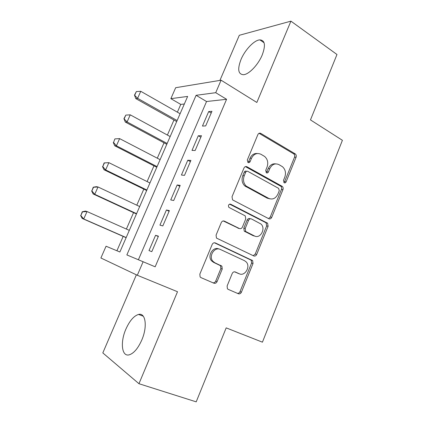 <?xml version="1.0" encoding="UTF-8"?>
<svg xmlns="http://www.w3.org/2000/svg" width="423" height="423" viewBox="0 0 423 423"><rect width="100%" height="100%" fill="white"/><g stroke="black" fill="none" stroke-linecap="round" stroke-linejoin="round"><path stroke-width="0.63" d="M284.129 182.747C284.965 183.096 285.625 182.794 286.101 181.853L296.074 157.24C296.518 155.86 296.253 154.755 295.286 153.924L260.827 133.409C259.574 132.838 258.585 133.24 257.866 134.609L247.291 160.031L248 162.506C248.893 162.881 249.596 162.585 250.104 161.612L251.474 158.313C253.8 153.893 256.967 152.555 260.986 154.3L264.655 156.478C267.685 159.26 268.478 162.807 267.04 167.127L265.702 170.384L266.379 172.806C267.246 173.166 267.923 172.87 268.42 171.907L269.752 168.661C272.01 164.298 275.077 162.955 278.958 164.632L282.464 166.71C285.414 169.406 286.186 172.891 284.779 177.168L283.479 180.378L284.129 182.747M283.875 182.562L284.573 181.705L294.514 157.182C294.958 155.807 294.694 154.707 293.731 153.877L259.077 133.298M247.878 162.432L248.65 161.538L250.019 158.25L251.474 158.313M266.189 172.674L268.251 168.56L269.752 168.661M141.774 340.066C147.712 326.508 145.591 312.396 138.554 314.442C133.88 315.87 129.665 320.745 125.911 329.083C120.106 342.033 121.639 356.949 129.179 354.844C133.8 353.395 137.998 348.467 141.774 340.066M262.207 55.006C265.797 45.298 265.01 40.254 259.849 39.873C254.228 40.079 245.007 49.819 241.02 59.458C237.314 69.176 238.117 74.263 243.442 74.718C248.851 74.511 258.178 64.856 262.207 55.006M227.119 285.98L227.405 288.761L228.156 289.343L238.408 293.763C239.688 294.138 240.687 293.615 241.406 292.182L253.023 263.503L252.631 260.605L215.339 242.95C213.996 242.501 212.943 243.003 212.182 244.457L199.841 274.141L200.105 276.938L200.946 277.604L213.932 283.209C215.27 283.606 216.312 283.072 217.062 281.618L222.234 269.044L221.906 266.183L214.842 262.773L212.827 261.213C208.296 256.227 214.646 246.371 220.351 249.448L244.557 260.711L246.218 261.948C250.844 266.553 244.901 276.69 239.244 273.766L235.251 271.968C233.961 271.561 232.946 272.079 232.211 273.512L227.119 285.98M143.133 261.715L137.316 275.262L100.896 257.988L106.062 246.223L119.883 252.002L187.638 96.428L170.86 98.659L175.672 87.709L221.086 80.206L215.725 92.69L196.092 95.302L126.863 254.916L155.156 266.807L226.58 99.289L215.725 92.69M221.086 80.206L256.84 102.466L290.924 21.15L336.978 54.504L310.471 119.905L342.408 140.304L262.429 342.175L226.183 327.873L196.203 401.85L138.961 383.714L177.512 291.733L137.316 275.262M268.843 218.739C270.064 219.193 271.021 218.739 271.719 217.364L282.961 189.61C283.389 188.314 283.172 187.252 282.305 186.416L246.979 166.757C245.694 166.223 244.69 166.651 243.96 168.047L232.026 196.732L232.565 199.883L268.843 218.739M268.113 226.252L256.687 254.461C255.978 255.867 255 256.359 253.752 255.941L216.465 238.075L216.074 235.103L221.282 222.572C222.038 221.134 223.074 220.653 224.401 221.129L239.392 228.526C240.676 228.98 241.686 228.505 242.411 227.088L245.747 218.961L245.24 215.883L228.864 207.37C227.992 205.234 228.594 204.182 230.672 204.214L267.595 223.207L268.113 226.252L266.633 225.945L255.238 254.054L256.687 254.461M136.375 274.818L102.815 352.914L138.961 383.714M290.924 21.15L239.307 35.289L219.918 80.402M205.684 125.922L211.949 111.302L208.671 111.572L202.453 126.059L205.684 125.922M195.146 150.503L201.48 135.72L198.281 135.767L191.994 150.414L195.146 150.503M184.497 175.365L190.9 160.417L187.78 160.232L181.425 175.043L184.497 175.365M173.721 200.507L180.198 185.385L177.163 184.973L170.733 199.947L173.721 200.507M162.823 225.93L169.38 210.643L166.424 209.988L159.926 225.131L162.823 225.93M226.58 99.289L206.546 101.52L138.4 259.738M155.569 235.288L148.991 250.601L151.804 251.648L158.435 236.182L155.569 235.288L158.292 236.515M184.343 104L180.774 104.396L177.385 112.169M173.959 120.016L167.397 135.064M164.013 142.81L157.303 158.191M153.967 165.842L147.104 181.567M143.809 189.113L136.798 205.192M133.552 212.632L126.382 229.065M123.183 236.399L116.917 250.76M241.184 292.097L240.735 293.202M180.774 104.396L170.86 98.659M206.546 101.52L196.092 95.302M208.671 111.572L211.199 113.052M198.281 135.767L200.846 137.2M187.78 160.232L190.387 161.618M177.163 184.973L179.807 186.305M166.424 209.988L169.11 211.273M275.632 163.875C272.38 163.49 269.916 165.049 268.251 168.56M257.406 153.507C254.133 153.211 251.669 154.792 250.019 158.25M268.589 218.606L270.228 217.089L281.438 189.435C281.866 188.145 281.649 187.088 280.782 186.257L245.43 166.609M279.275 190.731L278.62 188.362L247.793 171.352C246.9 170.987 246.197 171.289 245.684 172.267L244.23 175.767C242.823 179.833 243.479 183.27 246.186 186.072L268.711 198.376C272.624 199.91 275.685 198.498 277.895 194.136L279.275 190.731M246.672 171.267L246.35 171.241C245.456 170.876 244.753 171.178 244.245 172.15L245.684 172.267M269.9 198.852L267.225 198.17L244.748 185.903C242.046 183.117 241.396 179.69 242.797 175.635L244.245 172.15M253.229 255.693L255.238 254.054M223.249 220.938L238.836 228.399M229.583 204.135L265.676 222.598L267.156 222.895M254.509 235.981C260.304 239.217 266.099 228.462 260.991 224.037L251.526 218.971C250.263 218.501 249.269 218.971 248.55 220.372L245.224 228.483L245.684 231.497L254.509 235.981L253.06 235.637L254.826 236.124M250.527 218.77L250.078 218.686C248.819 218.22 247.83 218.686 247.111 220.087L248.55 220.372M253.06 235.637L244.256 231.17L243.796 228.166L247.111 220.087M266.633 225.945L266.115 222.91L265.676 222.598M238.683 273.57L234.559 271.804M218.929 249.02C213.24 246.033 206.99 255.825 211.484 260.764L213.493 262.318L214.842 262.773M212.991 282.802C214.191 282.929 215.096 282.363 215.714 281.094L220.869 268.568L220.542 265.718L213.493 262.318M237.388 293.324C238.535 293.44 239.407 292.875 240 291.632L251.585 263.058L251.188 260.171L214.398 242.765M180.108 113.724L140.759 91.299L137.618 98.332L177.131 120.55M134.778 95.08L136.354 91.564L134.477 95.127L137.618 98.332L135.799 98.607L176.698 121.554M140.759 91.299L136.354 91.564M134.477 95.127L135.799 98.607M170.157 136.566L130.247 114.834L127.069 121.94L167.154 143.466M124.225 118.657L125.816 115.104L123.934 118.678L127.069 121.94L125.308 122.062L166.789 144.301M130.247 114.834L125.816 115.104M123.934 118.678L125.308 122.062M114.882 138.897L113.554 142.482L114.882 138.897L119.619 138.617L116.41 145.803L157.07 166.62M113.554 142.482L116.41 145.803L114.707 145.771L156.78 167.281M160.106 159.651L119.619 138.617L115.162 138.892M113.274 142.482L114.707 145.771M104.121 162.918L102.768 166.572L104.396 162.945L104.121 162.918L108.875 162.659L105.628 169.924L146.876 190.017M102.768 166.572L105.628 169.924L103.989 169.739L146.665 190.503M149.948 182.974L108.875 162.659L104.396 162.945M102.498 166.546L103.989 169.739M93.245 187.204L91.865 190.926L93.509 187.257L93.245 187.204L96.418 186.67L98.014 186.971L94.736 194.316L136.576 213.668M91.865 190.926L94.736 194.316L93.16 193.961L136.444 213.969M139.68 206.546L98.014 186.971L93.509 187.257M91.606 190.873L93.16 193.961M82.247 211.759L80.841 215.55L82.501 211.838L82.247 211.759L85.504 211.077L87.038 211.542L83.717 218.971L126.17 237.562M80.841 215.55L83.717 218.971L82.205 218.453L126.117 237.684M129.306 230.366L87.038 211.542L82.501 211.838M80.592 215.466L82.205 218.453M284.573 181.705L286.101 181.853M248.65 161.538L250.104 161.612M266.924 171.796L268.42 171.907M259.347 133.435L260.827 133.409M293.61 153.798L295.164 153.84M294.514 157.182L296.074 157.24M245.536 166.662L246.979 166.757M280.507 186.067L282.025 186.231M281.438 189.435L282.961 189.61M270.228 217.089L271.719 217.364M242.797 175.635L244.23 175.767M246.038 186.807L247.476 186.977M267.225 198.17L268.711 198.376M223.455 220.922L224.401 221.129M237.975 228.203L239.392 228.526M229.848 204.076L230.672 204.214M243.796 228.166L245.224 228.483M244.801 231.566L246.228 231.899M234.929 271.857L235.251 271.968M237.837 273.279L239.244 273.766M219.817 265.163L221.176 265.628M220.869 268.568L222.234 269.044M215.714 281.094L217.062 281.618M214.71 242.776L215.339 242.95M250.601 259.738L252.034 260.166M251.585 263.058L253.023 263.503M240 291.632L241.406 292.182M138.554 314.442L143.302 316.23M259.849 39.873L264.074 42.771M293.731 153.877L295.286 153.924M280.782 186.257L282.305 186.416M244.748 185.903L246.186 186.072M244.256 231.17L245.684 231.497M266.115 222.91L267.595 223.207M211.484 260.764L212.827 261.213M220.542 265.718L221.906 266.183M251.188 260.171L252.631 260.605"/></g></svg>
